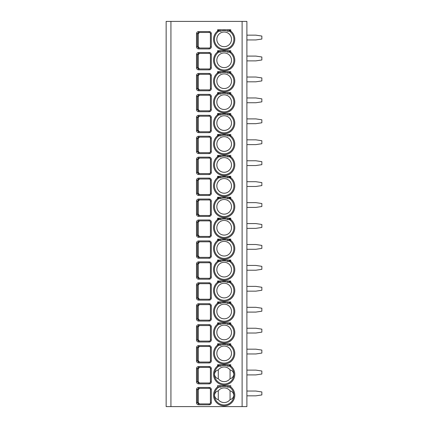 <?xml version="1.0" encoding="UTF-8"?>
<svg xmlns="http://www.w3.org/2000/svg" width="428" height="428" viewBox="0 0 428 428"><rect width="100%" height="100%" fill="white"/><g stroke="black" fill="none" stroke-linecap="round" stroke-linejoin="round"><path stroke-width="0.64" d="M166.15 21.4L246.897 21.4L246.897 406.6L166.15 406.6L166.15 21.4M198.624 404.808C197.324 404.674 196.618 403.973 196.5 402.711L196.5 389.555C196.618 388.292 197.324 387.591 198.624 387.458L198.624 388.356L209.217 388.356A1.198 1.198 0 0 1 210.41 389.555L210.41 402.711A1.198 1.198 0 0 1 209.217 403.909L198.624 403.909L197.383 402.711L197.383 389.555L198.624 388.356L199.523 388.356L198.308 389.555L198.308 402.711L199.523 403.909L198.624 403.909L198.624 404.808L209.217 404.808L209.217 403.909M198.624 383.873C197.324 383.739 196.618 383.039 196.5 381.776L196.5 368.62C196.618 367.358 197.324 366.657 198.624 366.523L198.624 367.422L209.217 367.422A1.198 1.198 0 0 1 210.41 368.62L210.41 381.776A1.198 1.198 0 0 1 209.217 382.974L198.624 382.974L197.383 381.776L197.383 368.62L198.624 367.422L199.523 367.422L198.308 368.62L198.308 381.776L199.523 382.974L198.624 382.974L198.624 383.873L209.217 383.873L209.217 382.974M198.624 362.939C197.324 362.805 196.618 362.104 196.5 360.841L196.5 347.686C196.618 346.423 197.324 345.722 198.624 345.589L198.624 346.487L209.217 346.487A1.198 1.198 0 0 1 210.41 347.686L210.41 360.841A1.198 1.198 0 0 1 209.217 362.04L198.624 362.04L197.383 360.841L197.383 347.686L198.624 346.487L199.523 346.487L198.308 347.686L198.308 360.841L199.523 362.04L198.624 362.04L198.624 362.939L209.217 362.939L209.217 362.04M198.624 341.999C197.324 341.87 196.618 341.17 196.5 339.907L196.5 326.751C196.618 325.489 197.324 324.788 198.624 324.654L198.624 325.553L209.217 325.553A1.198 1.198 0 0 1 210.41 326.751L210.41 339.907A1.198 1.198 0 0 1 209.217 341.105L198.624 341.105L197.383 339.907L197.383 326.751L198.624 325.553L199.523 325.553L198.308 326.751L198.308 339.907L199.523 341.105L198.624 341.105L198.624 341.999L209.217 341.999L209.217 341.105M198.624 321.064C197.324 320.936 196.618 320.235 196.5 318.972L196.5 305.811C196.618 304.549 197.324 303.853 198.624 303.72L198.624 304.618L209.217 304.618A1.198 1.198 0 0 1 210.41 305.811L210.41 318.972A1.198 1.198 0 0 1 209.217 320.171L198.624 320.171L197.383 318.972L197.383 305.811L198.624 304.618L199.523 304.618L198.308 305.811L198.308 318.972L199.523 320.171L198.624 320.171L198.624 321.064L209.217 321.064L209.217 320.171M198.624 300.13C197.324 299.996 196.618 299.3 196.5 298.038L196.5 284.877C196.618 283.614 197.324 282.919 198.624 282.785L198.624 283.684L209.217 283.684A1.198 1.198 0 0 1 210.41 284.877L210.41 298.038A1.198 1.198 0 0 1 209.217 299.236L198.624 299.236L197.383 298.038L197.383 284.877L198.624 283.684L199.523 283.684L198.308 284.877L198.308 298.038L199.523 299.236L209.217 299.236L209.217 300.13L198.624 300.13L198.624 299.236L199.523 299.236M198.624 279.195C197.324 279.061 196.618 278.366 196.5 277.103L196.5 263.942C196.618 262.68 197.324 261.984 198.624 261.85L198.624 262.749L209.217 262.749A1.198 1.198 0 0 1 210.41 263.942L210.41 277.103A1.198 1.198 0 0 1 209.217 278.302L198.624 278.302L197.383 277.103L197.383 263.942L198.624 262.749L199.523 262.749L198.308 263.942L198.308 277.103L199.523 278.302L209.217 278.302L209.217 279.195L198.624 279.195L198.624 278.302L199.523 278.302M198.624 258.261C197.324 258.127 196.618 257.431 196.5 256.169L196.5 243.008C196.618 241.745 197.324 241.05 198.624 240.916L198.624 241.815L209.217 241.815A1.198 1.198 0 0 1 210.41 243.008L210.41 256.169A1.198 1.198 0 0 1 209.217 257.367L198.624 257.367L197.383 256.169L197.383 243.008L198.624 241.815L199.523 241.815L198.308 243.008L198.308 256.169L199.523 257.367L198.624 257.367L198.624 258.261L209.217 258.261L209.217 257.367M198.624 237.326C197.324 237.192 196.618 236.497 196.5 235.234L196.5 222.073C196.618 220.811 197.324 220.115 198.624 219.981L198.624 220.88L209.217 220.88A1.198 1.198 0 0 1 210.41 222.073L210.41 235.234A1.198 1.198 0 0 1 209.217 236.433L198.624 236.433L197.383 235.234L197.383 222.073L198.624 220.88L199.523 220.88L198.308 222.073L198.308 235.234L199.523 236.433L198.624 236.433L198.624 237.326L209.217 237.326L209.217 236.433M198.624 216.391C197.324 216.258 196.618 215.562 196.5 214.3L196.5 201.139C196.618 199.876 197.324 199.181 198.624 199.047L198.624 199.946L209.217 199.946A1.198 1.198 0 0 1 210.41 201.139L210.41 214.3A1.198 1.198 0 0 1 209.217 215.498L198.624 215.498L197.383 214.3L197.383 201.139L198.624 199.946L199.523 199.946L198.308 201.139L198.308 214.3L199.523 215.498L198.624 215.498L198.624 216.391L209.217 216.391L209.217 215.498M198.624 195.457C197.324 195.323 196.618 194.628 196.5 193.365L196.5 180.204C196.618 178.941 197.324 178.246 198.624 178.112L198.624 179.011L209.217 179.011A1.198 1.198 0 0 1 210.41 180.204L210.41 193.365A1.198 1.198 0 0 1 209.217 194.558L198.624 194.558L197.383 193.365L197.383 180.204L198.624 179.011L199.523 179.011L198.308 180.204L198.308 193.365L199.523 194.558L198.624 194.558L198.624 195.457L209.217 195.457L209.217 194.558M198.624 174.522C197.324 174.389 196.618 173.693 196.5 172.431L196.5 159.269C196.618 158.007 197.324 157.311 198.624 157.178L198.624 158.076L209.217 158.076A1.198 1.198 0 0 1 210.41 159.269L210.41 172.431A1.198 1.198 0 0 1 209.217 173.624L198.624 173.624L197.383 172.431L197.383 159.269L198.624 158.076L199.523 158.076L198.308 159.269L198.308 172.431L199.523 173.624L198.624 173.624L198.624 174.522L209.217 174.522L209.217 173.624M198.624 153.588C197.324 153.454 196.618 152.759 196.5 151.496L196.5 138.335C196.618 137.072 197.324 136.377 198.624 136.243L198.624 137.142L209.217 137.142A1.198 1.198 0 0 1 210.41 138.335L210.41 151.496A1.198 1.198 0 0 1 209.217 152.689L198.624 152.689L197.383 151.496L197.383 138.335L198.624 137.142L199.523 137.142L198.308 138.335L198.308 151.496L199.523 152.689L198.624 152.689L198.624 153.588L209.217 153.588L209.217 152.689M198.624 132.653C197.324 132.519 196.618 131.824 196.5 130.561L196.5 117.4C196.618 116.138 197.324 115.442 198.624 115.309L198.624 116.202L209.217 116.202A1.198 1.198 0 0 1 210.41 117.4L210.41 130.561A1.198 1.198 0 0 1 209.217 131.754L198.624 131.754L197.383 130.561L197.383 117.4L198.624 116.202L199.523 116.202L198.308 117.4L198.308 130.561L199.523 131.754L198.624 131.754L198.624 132.653L209.217 132.653L209.217 131.754M198.624 111.719C197.324 111.585 196.618 110.889 196.5 109.627L196.5 96.466C196.618 95.203 197.324 94.508 198.624 94.374L198.624 95.267L209.217 95.267A1.198 1.198 0 0 1 210.41 96.466L210.41 109.627A1.198 1.198 0 0 1 209.217 110.82L198.624 110.82L197.383 109.627L197.383 96.466L198.624 95.267L199.523 95.267L198.308 96.466L198.308 109.627L199.523 110.82L198.624 110.82L198.624 111.719L209.217 111.719L209.217 110.82M198.624 90.784C197.324 90.65 196.618 89.955 196.5 88.692L196.5 75.531C196.618 74.269 197.324 73.573 198.624 73.439L198.624 74.333L209.217 74.333A1.198 1.198 0 0 1 210.41 75.531L210.41 88.692A1.198 1.198 0 0 1 209.217 89.885L198.624 89.885L197.383 88.692L197.383 75.531L198.624 74.333L199.523 74.333L198.308 75.531L198.308 88.692L199.523 89.885L198.624 89.885L198.624 90.784L209.217 90.784L209.217 89.885M198.624 69.85C197.324 69.716 196.618 69.02 196.5 67.758L196.5 54.597C196.618 53.334 197.324 52.639 198.624 52.505L198.624 53.398L209.217 53.398A1.198 1.198 0 0 1 210.41 54.597L210.41 67.758A1.198 1.198 0 0 1 209.217 68.951L198.624 68.951L197.383 67.758L197.383 54.597L198.624 53.398L199.523 53.398L198.308 54.597L198.308 67.758L199.523 68.951L198.624 68.951L198.624 69.85L209.217 69.85L209.217 68.951M198.624 48.915C197.324 48.781 196.618 48.086 196.5 46.823L196.5 33.662C196.618 32.4 197.324 31.699 198.624 31.57L198.624 32.464L209.217 32.464A1.198 1.198 0 0 1 210.41 33.662L210.41 46.823A1.198 1.198 0 0 1 209.217 48.016L198.624 48.016L197.383 46.823L197.383 33.662L198.624 32.464L199.523 32.464L198.308 33.662L198.308 46.823L199.523 48.016L198.624 48.016L198.624 48.915L209.217 48.915L209.217 48.016M219.382 385.665L219.141 386.917L217.59 386.901L217.59 385.665L230.746 385.665L230.746 386.901L228.953 386.773L228.953 385.665M218.612 365.587A0.899 0.444 -124.9 0 1 218.612 366.325L219.382 364.854L217.59 365.967L217.59 364.731L230.746 364.731L230.746 365.967L228.953 364.731M218.612 344.652A0.899 0.444 -124.9 0 1 218.612 345.391L219.382 343.919L217.59 345.032L217.59 343.796L230.746 343.796L230.746 345.032L228.953 343.796M218.612 323.718A0.899 0.444 -124.9 0 1 218.612 324.456L219.382 322.98L217.59 324.098L217.59 322.862L230.746 322.862L230.746 324.098L228.953 322.862M218.612 302.783A0.899 0.444 -124.9 0 1 218.612 303.522L219.382 302.045L217.59 303.163L217.59 301.927L230.746 301.927L230.746 303.163L228.953 301.927M218.612 281.849A0.899 0.444 -124.9 0 1 218.612 282.587L219.382 281.11L217.59 282.229L217.59 280.993L230.746 280.993L230.746 282.229L228.953 280.993M218.612 260.914A0.899 0.444 -124.9 0 1 218.612 261.652L219.382 260.176L217.59 261.294L217.59 260.058L230.746 260.058L230.746 261.294L228.953 260.058M218.612 239.98A0.899 0.444 -124.9 0 1 218.612 240.718L219.382 239.241L217.59 240.359L217.59 239.124L230.746 239.124L230.746 240.359L228.953 239.124M218.612 219.045A0.899 0.444 -124.9 0 1 218.612 219.778L219.382 218.307L217.59 219.425L217.59 218.189L230.746 218.189L230.746 219.425L228.953 218.189M218.612 198.111A0.899 0.444 -124.9 0 1 218.612 198.843L219.382 197.372L217.59 198.49L217.59 197.255L230.746 197.255L230.746 198.49L228.953 197.255M218.612 177.176A0.899 0.444 -124.9 0 1 218.612 177.909L219.382 176.438L217.59 177.556L217.59 176.32L230.746 176.32L230.746 177.556L228.953 176.32M218.612 156.241A0.899 0.444 -124.9 0 1 218.612 156.974L219.382 155.503L217.59 156.621L217.59 155.38L230.746 155.38L230.746 156.621L229.724 156.241L228.953 155.38M218.612 135.307A0.899 0.444 -124.9 0 1 218.612 136.04L219.382 134.569L217.59 135.687L217.59 134.446L230.746 134.446L230.746 135.687L229.724 135.307L228.953 134.446M218.612 114.372A0.899 0.444 -124.9 0 1 218.612 115.105L219.382 113.634L217.59 114.752L217.59 113.511L230.746 113.511L230.746 114.752L229.724 114.372L228.953 113.511M218.612 93.438A0.899 0.444 -124.9 0 1 218.612 94.171L219.382 92.699L217.59 93.818L217.59 92.576L230.746 92.576L230.746 93.818L229.724 93.438L228.953 92.576M218.612 72.503A0.899 0.444 -124.9 0 1 218.612 73.236L219.382 71.765L217.59 72.883L217.59 71.642L230.746 71.642L230.746 72.883L229.724 72.503L228.953 71.642M218.612 51.569A0.899 0.444 -124.9 0 1 218.612 52.302L219.382 50.83L217.59 51.949L217.59 50.707L230.746 50.707L230.746 51.949L229.724 51.569L228.953 50.707M218.612 30.629A0.899 0.444 -124.9 0 1 218.612 31.367L219.382 29.896L217.59 31.014L217.59 29.773L230.746 29.773L230.746 31.014L228.953 29.773M246.897 391.048L255.869 391.048L261.85 391.946L261.85 394.937L255.869 395.836L246.897 395.836M246.897 370.113L255.869 370.113L261.85 371.012L261.85 374.002L255.869 374.901L246.897 374.901M246.897 349.178L255.869 349.178L261.85 350.077L261.85 353.068L255.869 353.961L246.897 353.961M246.897 328.244L255.869 328.244L261.85 329.143L261.85 332.133L255.869 333.027L246.897 333.027M246.897 307.309L255.869 307.309L261.85 308.208L261.85 311.199L255.869 312.092L246.897 312.092M246.897 286.375L255.869 286.375L261.85 287.274L261.85 290.264L255.869 291.158L246.897 291.158M246.897 265.44L255.869 265.44L261.85 266.339L261.85 269.33L255.869 270.223L246.897 270.223M246.897 244.506L255.869 244.506L261.85 245.405L261.85 248.395L255.869 249.289L246.897 249.289M246.897 223.571L255.869 223.571L261.85 224.47L261.85 227.461L255.869 228.354L246.897 228.354M246.897 202.637L255.869 202.637L261.85 203.53L261.85 206.521L255.869 207.419L246.897 207.419M246.897 181.702L255.869 181.702L261.85 182.596L261.85 185.586L255.869 186.485L246.897 186.485M246.897 160.768L255.869 160.768L261.85 161.661L261.85 164.652L255.869 165.55L246.897 165.55M246.897 139.833L255.869 139.833L261.85 140.726L261.85 143.717L255.869 144.616L246.897 144.616M246.897 118.898L255.869 118.898L261.85 119.792L261.85 122.783L255.869 123.681L246.897 123.681M246.897 97.964L255.869 97.964L261.85 98.857L261.85 101.848L255.869 102.747L246.897 102.747M246.897 77.029L255.869 77.029L261.85 77.923L261.85 80.913L255.869 81.812L246.897 81.812M246.897 56.089L255.869 56.089L261.85 56.988L261.85 59.979L255.869 60.878L246.897 60.878M246.897 35.155L255.869 35.155L261.85 36.054L261.85 39.044L255.869 39.943L246.897 39.943M198.624 303.72L209.217 303.72L209.217 304.618L199.523 304.618M198.624 282.785L209.217 282.785L209.217 283.684L199.523 283.684M219.382 386.773L219.382 387.121L219.382 386.773M219.141 386.917A9.721 9.721 0 0 0 216.766 401.534A9.721 9.721 0 0 0 231.575 401.534A9.721 9.721 0 0 0 228.953 386.773L228.953 387.121L227.755 387.174A8.822 8.822 0 0 0 220.581 387.174L219.382 387.121M230.061 390.882A7.33 7.33 0 0 0 218.275 390.882C216.21 391.283 214.936 392.733 214.449 395.237C214.936 397.735 216.21 399.19 218.275 399.591A7.33 7.33 0 0 0 230.061 399.591C232.126 399.19 233.404 397.735 233.886 395.237C233.404 392.733 232.126 391.283 230.061 390.882L230.061 399.591M218.275 390.882L218.275 399.591M228.953 387.121L228.953 386.773M219.307 365.368L219.382 364.731M229.724 365.587A0.899 0.444 124.8 0 0 229.724 366.325L230.194 366.673A9.721 9.721 0 0 1 231.302 380.899A9.721 9.721 0 0 1 217.033 380.899A9.721 9.721 0 0 1 218.146 366.673L217.59 365.967A10.614 10.614 0 0 0 216.375 381.509A10.614 10.614 0 0 0 231.965 381.509A10.614 10.614 0 0 0 230.746 365.967L230.194 366.673M218.612 366.325L218.146 366.673M230.061 369.947A7.33 7.33 0 0 0 218.275 369.947C216.21 370.348 214.936 371.798 214.449 374.302C214.936 376.8 216.21 378.256 218.275 378.657A7.33 7.33 0 0 0 230.061 378.657C232.126 378.256 233.404 376.8 233.886 374.302C233.404 371.798 232.126 370.348 230.061 369.947L230.061 378.657M218.275 369.947L218.275 378.657M219.275 365.469L219.083 365.844M219.382 366.186L219.382 364.854L219.382 366.186L220.581 366.24A8.822 8.822 0 0 1 227.755 366.24L228.953 366.186L228.953 364.854L228.953 366.186M229.724 366.325L228.953 364.854L229.724 366.325M219.307 344.433L219.382 343.796M229.724 344.652A0.899 0.444 124.8 0 0 229.724 345.391L230.194 345.738A9.721 9.721 0 0 1 231.302 359.964A9.721 9.721 0 0 1 217.033 359.964A9.721 9.721 0 0 1 218.146 345.738L217.59 345.032A10.614 10.614 0 0 0 216.375 360.574A10.614 10.614 0 0 0 231.965 360.574A10.614 10.614 0 0 0 230.746 345.032L230.194 345.738M218.612 345.391L218.146 345.738M219.275 344.535L219.083 344.909M219.382 343.919L219.382 345.252L219.382 343.919M228.953 345.252L228.953 343.919L228.953 345.252L227.755 345.305A8.822 8.822 0 0 0 220.581 345.305L219.382 345.252M229.724 345.391L228.953 343.919L229.724 345.391M224.17 346.038A7.33 7.33 0 0 1 231.495 353.368A7.33 7.33 0 0 1 224.17 360.692A7.33 7.33 0 0 1 216.841 353.368A7.33 7.33 0 0 1 224.17 346.038M219.307 323.498L219.382 322.862M229.724 323.718A0.899 0.444 124.8 0 0 229.724 324.456L230.194 324.804A9.721 9.721 0 0 1 231.302 339.03A9.721 9.721 0 0 1 217.033 339.03A9.721 9.721 0 0 1 218.146 324.804L217.59 324.098A10.614 10.614 0 0 0 216.375 339.639A10.614 10.614 0 0 0 231.965 339.639A10.614 10.614 0 0 0 230.746 324.098L230.194 324.804M218.612 324.456L218.146 324.804M219.275 323.6L219.083 323.975M219.382 322.98L219.382 324.317L219.382 322.98M228.953 324.317L228.953 322.98L228.953 324.317L227.755 324.37A8.822 8.822 0 0 0 220.581 324.37L219.382 324.317M229.724 324.456L228.953 322.98L229.724 324.456M224.17 325.103A7.33 7.33 0 0 1 231.495 332.433A7.33 7.33 0 0 1 224.17 339.757A7.33 7.33 0 0 1 216.841 332.433A7.33 7.33 0 0 1 224.17 325.103M219.307 302.564L219.382 301.927M229.724 302.783A0.899 0.444 124.8 0 0 229.724 303.522L230.194 303.869A9.721 9.721 0 0 1 231.302 318.095A9.721 9.721 0 0 1 217.033 318.095A9.721 9.721 0 0 1 218.146 303.869L217.59 303.163A10.614 10.614 0 0 0 216.375 318.705A10.614 10.614 0 0 0 231.965 318.705A10.614 10.614 0 0 0 230.746 303.163L230.194 303.869M218.612 303.522L218.146 303.869M219.275 302.666L219.083 303.04M219.382 302.045L219.382 303.382L219.382 302.045M228.953 303.382L228.953 302.045L228.953 303.382L227.755 303.436A8.822 8.822 0 0 0 220.581 303.436L219.382 303.382M229.724 303.522L228.953 302.045L229.724 303.522M224.17 304.169A7.33 7.33 0 0 1 231.495 311.498A7.33 7.33 0 0 1 224.17 318.823A7.33 7.33 0 0 1 216.841 311.498A7.33 7.33 0 0 1 224.17 304.169M219.307 281.629L219.382 280.993M229.724 281.849A0.899 0.444 124.8 0 0 229.724 282.587L230.194 282.935A9.721 9.721 0 0 1 231.302 297.16A9.721 9.721 0 0 1 217.033 297.16A9.721 9.721 0 0 1 218.146 282.935L217.59 282.229A10.614 10.614 0 0 0 216.375 297.77A10.614 10.614 0 0 0 231.965 297.77A10.614 10.614 0 0 0 230.746 282.229L230.194 282.935M218.612 282.587L218.146 282.935M219.275 281.731L219.083 282.106M219.382 281.11L219.382 282.448L219.382 281.11M228.953 282.448L228.953 281.11L228.953 282.448L227.755 282.501A8.822 8.822 0 0 0 220.581 282.501L219.382 282.448M229.724 282.587L228.953 281.11L229.724 282.587M224.17 283.234A7.33 7.33 0 0 1 231.495 290.564A7.33 7.33 0 0 1 224.17 297.888A7.33 7.33 0 0 1 216.841 290.564A7.33 7.33 0 0 1 224.17 283.234M219.307 260.695L219.382 260.058M229.724 260.914A0.899 0.444 124.8 0 0 229.724 261.652L230.194 262A9.721 9.721 0 0 1 231.302 276.226A9.721 9.721 0 0 1 217.033 276.226A9.721 9.721 0 0 1 218.146 262L217.59 261.294A10.614 10.614 0 0 0 216.375 276.836A10.614 10.614 0 0 0 231.965 276.836A10.614 10.614 0 0 0 230.746 261.294L230.194 262M218.612 261.652L218.146 262M219.275 260.796L219.083 261.171M219.382 260.176L219.382 261.513L219.382 260.176M228.953 261.513L228.953 260.176L228.953 261.513L227.755 261.567A8.822 8.822 0 0 0 220.581 261.567L219.382 261.513M229.724 261.652L228.953 260.176L229.724 261.652M224.17 262.3A7.33 7.33 0 0 1 231.495 269.629A7.33 7.33 0 0 1 224.17 276.953A7.33 7.33 0 0 1 216.841 269.629A7.33 7.33 0 0 1 224.17 262.3M219.307 239.76L219.382 239.124M229.724 239.98A0.899 0.444 124.8 0 0 229.724 240.718L230.194 241.066A9.721 9.721 0 0 1 231.302 255.291A9.721 9.721 0 0 1 217.033 255.291A9.721 9.721 0 0 1 218.146 241.066L217.59 240.359A10.614 10.614 0 0 0 216.375 255.901A10.614 10.614 0 0 0 231.965 255.901A10.614 10.614 0 0 0 230.746 240.359L230.194 241.066M218.612 240.718L218.146 241.066M219.275 239.862L219.083 240.236M219.382 239.241L219.382 240.579L219.382 239.241M228.953 240.579L228.953 239.241L228.953 240.579L227.755 240.632A8.822 8.822 0 0 0 220.581 240.632L219.382 240.579M229.724 240.718L228.953 239.241L229.724 240.718M224.17 241.365A7.33 7.33 0 0 1 231.495 248.689A7.33 7.33 0 0 1 224.17 256.019A7.33 7.33 0 0 1 216.841 248.689A7.33 7.33 0 0 1 224.17 241.365M219.307 218.826L219.382 218.189M229.724 219.045A0.899 0.444 124.8 0 0 229.724 219.778L230.194 220.131A9.721 9.721 0 0 1 231.302 234.357A9.721 9.721 0 0 1 217.033 234.357A9.721 9.721 0 0 1 218.146 220.131L217.59 219.425A10.614 10.614 0 0 0 216.375 234.967A10.614 10.614 0 0 0 231.965 234.967A10.614 10.614 0 0 0 230.746 219.425L230.194 220.131M218.612 219.778L218.146 220.131M219.275 218.927L219.083 219.302M219.382 218.307L219.382 219.644L219.382 218.307M228.953 219.644L228.953 218.307L228.953 219.644L227.755 219.698A8.822 8.822 0 0 0 220.581 219.698L219.382 219.644M229.724 219.778L228.953 218.307L229.724 219.778M224.17 220.431A7.33 7.33 0 0 1 231.495 227.755A7.33 7.33 0 0 1 224.17 235.084A7.33 7.33 0 0 1 216.841 227.755A7.33 7.33 0 0 1 224.17 220.431M219.307 197.891L219.382 197.255M229.724 198.111A0.899 0.444 124.8 0 0 229.724 198.843L230.194 199.197A9.721 9.721 0 0 1 231.302 213.422A9.721 9.721 0 0 1 217.033 213.422A9.721 9.721 0 0 1 218.146 199.197L217.59 198.49A10.614 10.614 0 0 0 216.375 214.032A10.614 10.614 0 0 0 231.965 214.032A10.614 10.614 0 0 0 230.746 198.49L230.194 199.197M218.612 198.843L218.146 199.197M219.275 197.993L219.083 198.367M219.382 197.372L219.382 198.71L219.382 197.372M228.953 198.71L228.953 197.372L228.953 198.71L227.755 198.763A8.822 8.822 0 0 0 220.581 198.763L219.382 198.71M229.724 198.843L228.953 197.372L229.724 198.843M224.17 199.496A7.33 7.33 0 0 1 231.495 206.82A7.33 7.33 0 0 1 224.17 214.15A7.33 7.33 0 0 1 216.841 206.82A7.33 7.33 0 0 1 224.17 199.496M219.307 176.957L219.382 176.32M229.724 177.176A0.899 0.444 124.8 0 0 229.724 177.909L230.194 178.257A9.721 9.721 0 0 1 231.302 192.488A9.721 9.721 0 0 1 217.033 192.488A9.721 9.721 0 0 1 218.146 178.257L217.59 177.556A10.614 10.614 0 0 0 216.375 193.098A10.614 10.614 0 0 0 231.965 193.098A10.614 10.614 0 0 0 230.746 177.556L230.194 178.257M218.612 177.909L218.146 178.257M219.275 177.058L219.083 177.433M219.382 176.438L219.382 177.775L219.382 176.438M228.953 177.775L228.953 176.438L228.953 177.775L227.755 177.829A8.822 8.822 0 0 0 220.581 177.829L219.382 177.775M229.724 177.909L228.953 176.438L229.724 177.909M224.17 178.562A7.33 7.33 0 0 1 231.495 185.886A7.33 7.33 0 0 1 224.17 193.215A7.33 7.33 0 0 1 216.841 185.886A7.33 7.33 0 0 1 224.17 178.562M219.307 156.022L219.382 155.38M229.724 156.241A0.899 0.444 124.8 0 0 229.724 156.974L230.194 157.322A9.721 9.721 0 0 1 231.302 171.553A9.721 9.721 0 0 1 217.033 171.553A9.721 9.721 0 0 1 218.146 157.322L217.59 156.621A10.614 10.614 0 0 0 216.375 172.163A10.614 10.614 0 0 0 231.965 172.163A10.614 10.614 0 0 0 230.746 156.621L230.194 157.322M218.612 156.974L218.146 157.322M219.275 156.118L219.083 156.498M219.382 155.503L219.382 156.835L219.382 155.503M228.953 156.835L228.953 155.503L228.953 156.835L227.755 156.894A8.822 8.822 0 0 0 220.581 156.894L219.382 156.835M229.724 156.974L228.953 155.503L229.724 156.974M224.17 157.627A7.33 7.33 0 0 1 231.495 164.951A7.33 7.33 0 0 1 224.17 172.281A7.33 7.33 0 0 1 216.841 164.951A7.33 7.33 0 0 1 224.17 157.627M219.307 135.088L219.382 134.446M229.724 135.307A0.899 0.444 124.8 0 0 229.724 136.04L230.194 136.388A9.721 9.721 0 0 1 231.302 150.619A9.721 9.721 0 0 1 217.033 150.619A9.721 9.721 0 0 1 218.146 136.388L217.59 135.687A10.614 10.614 0 0 0 216.375 151.228A10.614 10.614 0 0 0 231.965 151.228A10.614 10.614 0 0 0 230.746 135.687L230.194 136.388M218.612 136.04L218.146 136.388M219.275 135.184L219.083 135.564M219.382 134.569L219.382 135.901L219.382 134.569M228.953 135.901L228.953 134.569L228.953 135.901L227.755 135.96A8.822 8.822 0 0 0 220.581 135.96L219.382 135.901M229.724 136.04L228.953 134.569L229.724 136.04M224.17 136.692A7.33 7.33 0 0 1 231.495 144.017A7.33 7.33 0 0 1 224.17 151.346A7.33 7.33 0 0 1 216.841 144.017A7.33 7.33 0 0 1 224.17 136.692M219.307 114.153L219.382 113.511M229.724 114.372A0.899 0.444 124.8 0 0 229.724 115.105L230.194 115.453A9.721 9.721 0 0 1 231.302 129.684A9.721 9.721 0 0 1 217.033 129.684A9.721 9.721 0 0 1 218.146 115.453L217.59 114.752A10.614 10.614 0 0 0 216.375 130.294A10.614 10.614 0 0 0 231.965 130.294A10.614 10.614 0 0 0 230.746 114.752L230.194 115.453M218.612 115.105L218.146 115.453M219.275 114.249L219.083 114.629M219.382 113.634L219.382 114.966L219.382 113.634M228.953 114.966L228.953 113.634L228.953 114.966L227.755 115.025A8.822 8.822 0 0 0 220.581 115.025L219.382 114.966M229.724 115.105L228.953 113.634L229.724 115.105M224.17 115.758A7.33 7.33 0 0 1 231.495 123.082A7.33 7.33 0 0 1 224.17 130.412A7.33 7.33 0 0 1 216.841 123.082A7.33 7.33 0 0 1 224.17 115.758M219.307 93.213L219.382 92.576M229.724 93.438A0.899 0.444 124.8 0 0 229.724 94.171L230.194 94.518A9.721 9.721 0 0 1 231.302 108.749A9.721 9.721 0 0 1 217.033 108.749A9.721 9.721 0 0 1 218.146 94.518L217.59 93.818A10.614 10.614 0 0 0 216.375 109.359A10.614 10.614 0 0 0 231.965 109.359A10.614 10.614 0 0 0 230.746 93.818L230.194 94.518M218.612 94.171L218.146 94.518M219.275 93.315L219.083 93.689M219.382 92.699L219.382 94.032L219.382 92.699M228.953 94.032L228.953 92.699L228.953 94.032L227.755 94.09A8.822 8.822 0 0 0 220.581 94.09L219.382 94.032M229.724 94.171L228.953 92.699L229.724 94.171M224.17 94.823A7.33 7.33 0 0 1 231.495 102.148A7.33 7.33 0 0 1 224.17 109.477A7.33 7.33 0 0 1 216.841 102.148A7.33 7.33 0 0 1 224.17 94.823M219.307 72.279L219.382 71.642M229.724 72.503A0.899 0.444 124.8 0 0 229.724 73.236L230.194 73.584A9.721 9.721 0 0 1 231.302 87.815A9.721 9.721 0 0 1 217.033 87.815A9.721 9.721 0 0 1 218.146 73.584L217.59 72.883A10.614 10.614 0 0 0 216.375 88.425A10.614 10.614 0 0 0 231.965 88.425A10.614 10.614 0 0 0 230.746 72.883L230.194 73.584M218.612 73.236L218.146 73.584M219.275 72.38L219.083 72.755M219.382 71.765L219.382 73.097L219.382 71.765M228.953 73.097L228.953 71.765L228.953 73.097L227.755 73.156A8.822 8.822 0 0 0 220.581 73.156L219.382 73.097M229.724 73.236L228.953 71.765L229.724 73.236M224.17 73.889A7.33 7.33 0 0 1 231.495 81.213A7.33 7.33 0 0 1 224.17 88.543A7.33 7.33 0 0 1 216.841 81.213A7.33 7.33 0 0 1 224.17 73.889M219.307 51.344L219.382 50.707M229.724 51.569A0.899 0.444 124.8 0 0 229.724 52.302L230.194 52.649A9.721 9.721 0 0 1 231.302 66.88A9.721 9.721 0 0 1 217.033 66.88A9.721 9.721 0 0 1 218.146 52.649L217.59 51.949A10.614 10.614 0 0 0 216.375 67.49A10.614 10.614 0 0 0 231.965 67.49A10.614 10.614 0 0 0 230.746 51.949L230.194 52.649M218.612 52.302L218.146 52.649M219.275 51.446L219.083 51.82M219.382 50.83L219.382 52.163L219.382 50.83M228.953 52.163L228.953 50.83L228.953 52.163L227.755 52.221A8.822 8.822 0 0 0 220.581 52.221L219.382 52.163M229.724 52.302L228.953 50.83L229.724 52.302M224.17 52.954A7.33 7.33 0 0 1 231.495 60.278A7.33 7.33 0 0 1 224.17 67.608A7.33 7.33 0 0 1 216.841 60.278A7.33 7.33 0 0 1 224.17 52.954M219.307 30.409L219.382 29.773M229.724 30.629A0.899 0.444 124.8 0 0 229.724 31.367L230.194 31.715A9.721 9.721 0 0 1 231.302 45.946A9.721 9.721 0 0 1 217.033 45.946A9.721 9.721 0 0 1 218.146 31.715L217.59 31.014A10.614 10.614 0 0 0 216.375 46.55A10.614 10.614 0 0 0 231.965 46.55A10.614 10.614 0 0 0 230.746 31.014L230.194 31.715M218.612 31.367L218.146 31.715M219.275 30.511L219.083 30.886M219.382 29.896L219.382 31.228L219.382 29.896M228.953 31.228L228.953 29.896L228.953 31.228L227.755 31.287A8.822 8.822 0 0 0 220.581 31.287L219.382 31.228M229.724 31.367L228.953 29.896L229.724 31.367M224.17 32.014A7.33 7.33 0 0 1 231.495 39.344A7.33 7.33 0 0 1 224.17 46.673A7.33 7.33 0 0 1 216.841 39.344A7.33 7.33 0 0 1 224.17 32.014M170.933 406.6L170.933 21.4M242.114 406.6L242.114 21.4M198.624 387.458L209.217 387.458A2.092 2.092 0 0 1 211.309 389.555L211.309 402.711A2.092 2.092 0 0 1 209.217 404.808M198.624 366.523L209.217 366.523A2.092 2.092 0 0 1 211.309 368.62L211.309 381.776A2.092 2.092 0 0 1 209.217 383.873M198.624 345.589L209.217 345.589A2.092 2.092 0 0 1 211.309 347.686L211.309 360.841A2.092 2.092 0 0 1 209.217 362.939M198.624 324.654L209.217 324.654A2.092 2.092 0 0 1 211.309 326.751L211.309 339.907A2.092 2.092 0 0 1 209.217 341.999M209.217 303.72A2.092 2.092 0 0 1 211.309 305.811L211.309 318.972A2.092 2.092 0 0 1 209.217 321.064M209.217 282.785A2.092 2.092 0 0 1 211.309 284.877L211.309 298.038A2.092 2.092 0 0 1 209.217 300.13M198.624 261.85L209.217 261.85A2.092 2.092 0 0 1 211.309 263.942L211.309 277.103A2.092 2.092 0 0 1 209.217 279.195M198.624 240.916L209.217 240.916A2.092 2.092 0 0 1 211.309 243.008L211.309 256.169A2.092 2.092 0 0 1 209.217 258.261M198.624 219.981L209.217 219.981A2.092 2.092 0 0 1 211.309 222.073L211.309 235.234A2.092 2.092 0 0 1 209.217 237.326M198.624 199.047L209.217 199.047A2.092 2.092 0 0 1 211.309 201.139L211.309 214.3A2.092 2.092 0 0 1 209.217 216.391M198.624 178.112L209.217 178.112A2.092 2.092 0 0 1 211.309 180.204L211.309 193.365A2.092 2.092 0 0 1 209.217 195.457M198.624 157.178L209.217 157.178A2.092 2.092 0 0 1 211.309 159.269L211.309 172.431A2.092 2.092 0 0 1 209.217 174.522M198.624 136.243L209.217 136.243A2.092 2.092 0 0 1 211.309 138.335L211.309 151.496A2.092 2.092 0 0 1 209.217 153.588M198.624 115.309L209.217 115.309A2.092 2.092 0 0 1 211.309 117.4L211.309 130.561A2.092 2.092 0 0 1 209.217 132.653M198.624 94.374L209.217 94.374A2.092 2.092 0 0 1 211.309 96.466L211.309 109.627A2.092 2.092 0 0 1 209.217 111.719M198.624 73.439L209.217 73.439A2.092 2.092 0 0 1 211.309 75.531L211.309 88.692A2.092 2.092 0 0 1 209.217 90.784M198.624 52.505L209.217 52.505A2.092 2.092 0 0 1 211.309 54.597L211.309 67.758A2.092 2.092 0 0 1 209.217 69.85M198.624 31.57L209.217 31.57A2.092 2.092 0 0 1 211.309 33.662L211.309 46.823A2.092 2.092 0 0 1 209.217 48.915M230.746 386.901A10.614 10.614 0 0 1 231.965 402.443A10.614 10.614 0 0 1 216.375 402.443A10.614 10.614 0 0 1 217.59 386.901M209.217 387.458L209.217 388.356M211.309 389.555L210.41 389.555M211.309 402.711L210.41 402.711M196.5 402.711L198.308 402.711M196.5 389.555L198.308 389.555M209.217 366.523L209.217 367.422M211.309 368.62L210.41 368.62M211.309 381.776L210.41 381.776M196.5 381.776L198.308 381.776M196.5 368.62L198.308 368.62M209.217 345.589L209.217 346.487M211.309 347.686L210.41 347.686M211.309 360.841L210.41 360.841M196.5 360.841L198.308 360.841M196.5 347.686L198.308 347.686M209.217 324.654L209.217 325.553M211.309 326.751L210.41 326.751M211.309 339.907L210.41 339.907M196.5 339.907L198.308 339.907M196.5 326.751L198.308 326.751M211.309 305.811L210.41 305.811M211.309 318.972L210.41 318.972M196.5 318.972L198.308 318.972M196.5 305.811L198.308 305.811M211.309 284.877L210.41 284.877M211.309 298.038L210.41 298.038M196.5 298.038L198.308 298.038M196.5 284.877L198.308 284.877M209.217 261.85L209.217 262.749M211.309 263.942L210.41 263.942M211.309 277.103L210.41 277.103M196.5 277.103L198.308 277.103M196.5 263.942L198.308 263.942M209.217 240.916L209.217 241.815M211.309 243.008L210.41 243.008M211.309 256.169L210.41 256.169M196.5 256.169L198.308 256.169M196.5 243.008L198.308 243.008M209.217 219.981L209.217 220.88M211.309 222.073L210.41 222.073M211.309 235.234L210.41 235.234M196.5 235.234L198.308 235.234M196.5 222.073L198.308 222.073M209.217 199.047L209.217 199.946M211.309 201.139L210.41 201.139M211.309 214.3L210.41 214.3M196.5 214.3L198.308 214.3M196.5 201.139L198.308 201.139M209.217 178.112L209.217 179.011M211.309 180.204L210.41 180.204M211.309 193.365L210.41 193.365M196.5 193.365L198.308 193.365M196.5 180.204L198.308 180.204M209.217 157.178L209.217 158.076M211.309 159.269L210.41 159.269M211.309 172.431L210.41 172.431M196.5 172.431L198.308 172.431M196.5 159.269L198.308 159.269M209.217 136.243L209.217 137.142M211.309 138.335L210.41 138.335M211.309 151.496L210.41 151.496M196.5 151.496L198.308 151.496M196.5 138.335L198.308 138.335M209.217 115.309L209.217 116.202M211.309 117.4L210.41 117.4M211.309 130.561L210.41 130.561M196.5 130.561L198.308 130.561M196.5 117.4L198.308 117.4M209.217 94.374L209.217 95.267M211.309 96.466L210.41 96.466M211.309 109.627L210.41 109.627M196.5 109.627L198.308 109.627M196.5 96.466L198.308 96.466M209.217 73.439L209.217 74.333M211.309 75.531L210.41 75.531M211.309 88.692L210.41 88.692M196.5 88.692L198.308 88.692M196.5 75.531L198.308 75.531M209.217 52.505L209.217 53.398M211.309 54.597L210.41 54.597M211.309 67.758L210.41 67.758M196.5 67.758L198.308 67.758M196.5 54.597L198.308 54.597M209.217 31.57L209.217 32.464M211.309 33.662L210.41 33.662M211.309 46.823L210.41 46.823M196.5 46.823L198.308 46.823M196.5 33.662L198.308 33.662M220.581 385.665L220.581 387.174M227.755 385.665L227.755 387.174M220.581 364.731L220.581 366.24M227.755 364.731L227.755 366.24M220.581 343.796L220.581 345.305M227.755 343.796L227.755 345.305M220.581 322.862L220.581 324.37M227.755 322.862L227.755 324.37M220.581 301.927L220.581 303.436M227.755 301.927L227.755 303.436M220.581 280.993L220.581 282.501M227.755 280.993L227.755 282.501M220.581 260.058L220.581 261.567M227.755 260.058L227.755 261.567M220.581 239.124L220.581 240.632M227.755 239.124L227.755 240.632M220.581 218.189L220.581 219.698M227.755 218.189L227.755 219.698M220.581 197.255L220.581 198.763M227.755 197.255L227.755 198.763M220.581 176.32L220.581 177.829M227.755 176.32L227.755 177.829M220.581 155.38L220.581 156.894M227.755 155.38L227.755 156.894M220.581 134.446L220.581 135.96M227.755 134.446L227.755 135.96M220.581 113.511L220.581 115.025M227.755 113.511L227.755 115.025M220.581 92.576L220.581 94.09M227.755 92.576L227.755 94.09M220.581 71.642L220.581 73.156M227.755 71.642L227.755 73.156M220.581 50.707L220.581 52.221M227.755 50.707L227.755 52.221M220.581 29.773L220.581 31.287M227.755 29.773L227.755 31.287"/></g></svg>
